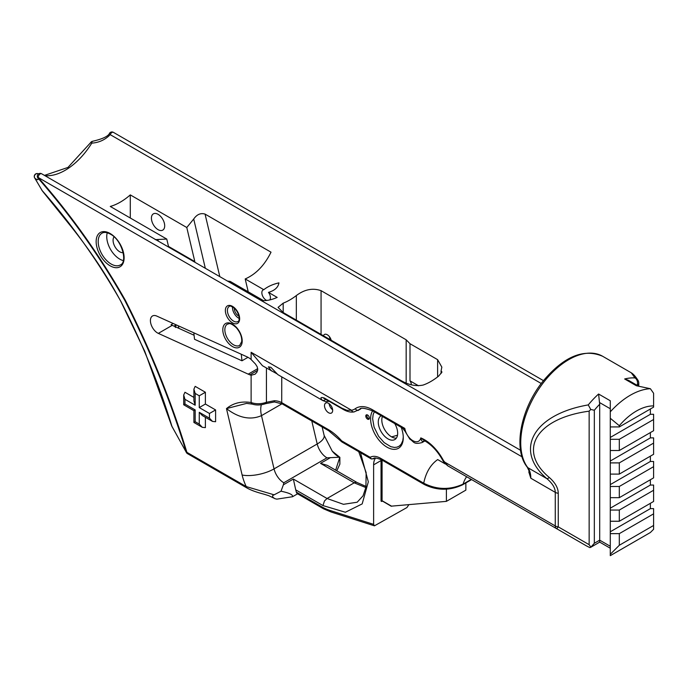 <?xml version="1.0" encoding="UTF-8"?>
<svg xmlns="http://www.w3.org/2000/svg" width="688" height="688" viewBox="0 0 688 688"><rect width="100%" height="100%" fill="white"/><g stroke="black" fill="none" stroke-linecap="round" stroke-linejoin="round"><path stroke-width="1.03" d="M195.177 393.433L199.262 395.789L199.262 407.58L209.47 413.479L209.47 418.192L199.262 412.301L202.324 415.535L212.532 421.426L215.602 421.727L215.602 409.936L205.385 404.045L205.385 392.255L195.177 386.355L193.904 389.159L193.904 400.949L195.177 405.223L195.177 393.433L193.904 389.159M209.47 418.192L212.532 421.426M199.262 412.301L199.262 424.092L202.324 427.325L205.385 427.626L205.385 417.298M199.262 424.092L195.177 421.727L193.904 422.466L202.324 427.325M195.177 421.727L195.177 409.936L193.904 410.676L193.904 422.466M195.177 409.936L184.96 404.045L183.696 404.776L193.904 410.676M184.96 404.045L184.96 399.324L183.696 395.058L184.96 392.255L193.904 397.415M199.262 395.789L205.385 392.255M199.262 407.58L205.385 404.045M209.47 413.479L215.602 409.936M173.144 323.498L171.071 324.693A10.105 5.839 -120 0 0 172.241 325.338L194.085 335.245M248.213 374.143L158.317 333.379A10.105 5.839 60 0 1 151.111 324.564A10.105 5.839 60 0 1 152.504 315.973A10.105 5.839 60 0 1 156.795 316.084L246.975 356.814A10.105 5.839 60 0 1 248.42 357.597A10.105 5.839 60 0 1 251.12 359.532L255.463 364.029L257.2 366.781L257.751 369.525L256.977 372.105L255.119 374.177L251.12 375.244A10.105 5.839 60 0 1 249.864 374.848L248.213 374.143L257.716 368.656M528.771 471.83L530.818 478.229L555.268 492.35L555.268 525.942L444.207 461.82L443.846 462.241L447.776 465.836M241.29 354.397L241.97 360.787L247.972 357.321M241.97 360.787L194.515 339.27L193.835 332.88M194.3 261.904L194.824 261.612L186.783 227.513L193.715 219.016L205.325 268.277M155.23 239.63L166.763 239.063L168.663 247.104M266.712 300.441A6.063 3.5 60 0 1 261.844 292.727A6.063 3.5 60 0 1 263.1 289.949A6.063 3.5 60 0 1 263.805 289.7L245.195 278.95C255.919 274.237 264.527 265.319 271.02 252.178L205.058 214.097C200.698 212.773 196.914 214.407 193.715 219.016M277.187 373.937L262.489 365.749L251.12 352.29L351.499 410.246L346.941 410.297L341.953 408.208A2.89 1.668 120 0 0 342.495 408.999C346.726 411.562 350.57 412.533 354.019 411.914L354.019 411.914A2.89 2.305 -99.5 0 1 351.499 410.246A25.998 15.007 60 0 0 355.24 408.724A32.818 18.946 -120 0 1 372.526 409.781A2.89 1.668 120 0 0 373.128 411.106L402.42 428.013L404.819 430.929L404.819 428.418L372.526 409.781M265.731 403.65A2.89 1.496 -113.3 0 0 265.792 403.624A2.89 1.496 -113.3 0 0 266.437 402.282C261.044 404.148 255.936 404.226 251.12 402.532C241.393 401.027 233.18 403.056 226.472 408.612C238.779 418.02 250.458 420.359 261.492 415.638L282.003 403.796M176.412 324.977L174.528 326.379M175.93 325.57L175.371 327.505M37.831 173.651A2.89 2.356 114.8 0 1 38.347 173.806A2.89 2.356 114.8 0 1 38.502 173.892A56.321 32.517 120 0 0 38.537 173.909L38.502 173.892A2.89 2.709 125 0 0 34.873 178.201C37.522 180.247 38.545 180.196 37.935 178.037C70.769 215.413 99.751 256.228 124.872 300.501C149.975 349.968 170.443 400.536 186.276 452.188L172.009 426.569C158.808 383.62 141.788 341.936 120.942 301.499C98.281 261.543 71.982 224.529 42.054 190.456L34.873 178.201A2.89 2.245 -30.4 0 1 34.649 177.9A2.89 2.245 -30.4 0 0 34.649 177.9A2.89 2.245 -30.4 0 1 34.4 177.031M44.823 175.603A56.321 32.517 120 0 0 91.771 143.138C99.063 142.614 105.204 139.784 110.2 134.642A2.89 1.015 -144 0 1 109.607 133.154A2.89 1.015 -144 0 1 109.607 133.145A2.89 2.89 0 0 1 113.391 132.345L113.391 132.345A2.89 1.668 -60 0 0 110.2 134.642L541.241 383.5M321.064 290.663L406.161 339.795L409.996 343.708L437.62 359.661L441.842 367.125L441.06 370.995L441.98 372.053L438.634 376.104A56.321 32.517 -60 0 1 423.12 385.065C416.378 386.458 409.257 385.099 401.775 381.006L283.181 312.533L278.055 307.39L283.181 303.159A56.321 32.517 120 0 0 296.33 295.565C304.483 289.416 312.722 287.782 321.064 290.663L321.064 334.402M227.487 281.065L230.231 281.435L263.478 300.622A56.321 32.517 -60 0 0 277.161 297.405L268.466 292.383A6.063 3.5 60 0 1 269.782 299.916M263.805 289.7C267.744 286.543 272.783 284.264 278.932 282.863C278.201 287.386 274.71 290.56 268.466 292.383M166.763 239.063L110.269 206.452A56.321 32.517 -60 0 0 130.29 194.893L186.783 227.513M248.23 291.824L245.195 278.95M176.145 324.856L173.969 326.121M123.298 260.589A18.344 10.587 60 0 1 110.544 249.426A18.344 10.587 60 0 1 107.251 232.793M239.226 318.458A8.669 5.005 60 0 1 232.501 307.545A8.669 5.005 60 0 1 232.535 306.874M329.268 336.475L330.369 339.777M323.42 335.77A5.779 3.337 60 0 1 324.418 334.471A5.779 3.337 60 0 1 327.299 334.755A5.779 3.337 60 0 1 331.186 340.25M282.321 403.968A2.89 1.66 -60.3 0 1 282.304 403.959L274.469 401.947L274.383 400.726L266.437 402.282L266.437 368.028M246.854 487.912A2.89 1.668 -60 0 1 246.829 487.904L246.829 487.904A2.89 1.668 -60 0 1 246.235 486.579L186.904 452.334A2.89 1.668 120 0 0 187.506 453.65L246.829 487.904C253.322 491.628 262.635 493.743 264.742 494.414L269.017 495.773M234.359 308.155A6.063 3.5 -120 0 0 234.341 308.602A6.063 3.5 -120 0 0 239.028 316.239M335.649 470.153L339.795 457.279L332.252 451.156C334.617 454.003 336.914 455.963 339.141 457.038L339.588 457.236M339.863 457.322L339.863 464.168L336.802 470.816M292.538 496.727L276.808 499.144L274.744 498.637L272.629 497.011L272.654 495.575L281.014 491.215C289.313 492.943 293.157 494.784 292.538 496.727L297.586 493.821M311.784 420.979L317.211 443.975A14.439 8.342 -120 0 0 326.946 457.838L339.244 457.236M330.481 457.606L320.513 463.359L327.359 465.363L357.098 482.529A5.779 3.337 -60 0 1 357.141 482.563M408.861 504.717L406.9 507.572L374.427 525.83L373.618 524.368L329.948 510.427A58.549 33.807 60 0 1 322.964 507.495L323.549 508.81L297.01 493.485L296.279 492.083A10.105 5.839 60 0 0 295.728 489.847L293.355 479.046L283.387 484.799L283.791 482.761A14.439 8.342 60 0 1 274.048 468.889L261.492 415.638A23.108 13.339 -120 0 1 261.337 404.793M281.014 491.215L283.387 484.799M637.303 385.426A5.779 3.337 0 0 0 638.774 383.207A5.779 5.779 0 0 0 637.931 380.197L637.931 380.197A5.779 5.418 148.7 0 0 634.99 377.936A5.779 4.541 93.8 0 1 637.157 385.349M637.931 380.197C635.463 376.388 633.235 373.919 631.257 372.793L634.99 377.936A67.871 39.19 120 0 0 624.652 378.976L628.35 380.258L638.43 386.08M624.652 378.976L636.34 385.727L650.375 388.711A67.871 39.19 120 0 0 610.282 411.854L610.282 400.769L598.594 394.018L599.497 402.514L610.282 408.741M594.329 410.246A62.101 35.853 -60 0 1 599.704 404.217L599.704 540.166L594.329 543.271L594.329 410.246L590.743 409.463L588.257 404.914C533.346 414.382 513.308 450.15 546.926 478.685C552.421 483.363 555.207 487.912 555.268 492.35A5.779 3.337 180 0 0 558.26 493.27C558.183 487.947 555.199 482.692 549.308 477.489A5.779 1.591 131.1 0 1 546.926 478.685L527.808 467.651A67.871 39.19 120 0 1 539.022 388.703A67.871 39.19 120 0 1 602.671 356.289L631.249 372.793M619.312 533.639L653.6 513.841L653.6 529.287L650.375 532.512L610.282 555.655L610.282 533.639L619.312 533.639L619.312 545.266L610.282 554.296M610.282 546.272L599.704 540.166L599.704 542.118L610.282 548.233M594.329 543.271L590.906 547.149L589.805 547.596L586.271 545.79L447.854 465.879L443.493 460.607L442.977 460.779L443.846 462.233M590.743 409.463L589.143 411.166L589.143 544.69L590.906 547.149L589.805 547.596M445.274 463.961L437.697 459.584A82.56 47.661 -120 0 0 437.362 459.816A82.56 47.661 -120 0 0 433.079 463.583C428.486 468.528 425.365 475.064 423.722 483.191A2.89 1.668 120 0 0 424.307 484.507A2.89 1.668 120 0 0 424.315 484.507A2.89 1.668 120 0 0 424.367 484.533M444.508 461.992L447.854 465.879L556.463 528.582A5.779 0.851 -60 0 0 558.26 526.853L558.26 493.27M589.143 544.69L558.26 526.853A5.779 3.337 180 0 1 555.268 525.942A5.779 3.337 120 0 0 556.463 528.582L586.271 545.79M372.664 410.839A23.108 13.339 -120 0 0 377.101 437.628A23.108 13.339 -120 0 0 398.498 448.266A23.108 13.339 -120 0 0 403.28 437.688A23.108 13.339 -120 0 0 401.216 427.317M328.58 403.323A5.779 3.337 60 0 1 332.356 408.414A5.779 3.337 60 0 1 331.47 413.041A5.779 3.337 60 0 1 325.699 409.704A5.779 3.337 60 0 1 325.699 403.039A5.779 3.337 60 0 1 328.58 403.323M367.581 415.01A2.528 1.462 60 0 1 369.232 417.238A2.528 1.462 60 0 1 368.845 419.267A2.528 1.462 60 0 1 366.317 417.805A2.528 1.462 60 0 1 366.317 414.89A2.528 1.462 60 0 1 367.581 415.01M599.704 404.217L599.497 402.514M424.513 440.75L423.498 441.343C422.2 441.885 421.305 440.741 420.798 437.895L424.479 440.69M529.227 471.271L530.818 478.229A28.879 16.675 120 0 0 527.808 467.651A2.89 2.296 -37.4 0 1 527.257 467.169L529.227 471.271M650.375 388.711L653.6 393.252L653.6 405.92A52.864 30.521 120 0 0 619.312 425.709L610.282 418.261L610.282 533.639M610.282 418.261L610.282 411.854M610.282 439.305L619.312 439.305L653.6 419.508L653.6 414.296L650.375 414.296L650.375 408.99M650.375 432.58L650.375 437.886L653.6 437.886L653.6 454.295L619.312 474.092L610.282 474.092M650.375 456.161L650.375 461.467L653.6 461.467L653.6 477.876L619.312 497.673L610.282 497.673M650.375 479.742L650.375 485.049L653.6 485.049L653.6 501.457L619.312 521.255L610.282 521.255M650.375 503.324L650.375 508.63L653.6 508.63L653.6 513.841M187.506 453.65A2.89 2.89 0 0 1 186.422 452.558A2.89 2.245 -29.1 0 1 186.422 452.549A2.89 2.245 -29.1 0 1 186.276 452.188A2.89 0.722 160.5 0 0 186.904 452.334C171.106 400.726 150.586 350.046 125.345 300.295C100.078 255.79 71.01 214.837 38.15 177.452A2.89 0.654 140.5 0 0 37.935 178.037A2.89 2.666 -22.9 0 1 37.53 177.392A2.89 2.89 0 0 1 41.641 173.772L41.641 173.772A2.89 1.668 -60 0 0 39.414 174.546A2.89 1.668 -60 0 0 38.15 177.452L522.029 456.815M263.504 494.044L264.742 494.423M274.013 494.792L246.235 486.579A37.548 21.681 -120 0 1 242.124 475.004A23.108 8.712 -13.3 0 0 274.048 468.889L317.211 443.975A23.108 8.712 -13.3 0 0 324.117 435.349L322.139 426.956M42.733 191.359L42.054 190.456A2.89 2.245 149.6 0 1 41.822 190.155A2.89 2.245 149.6 0 1 41.796 190.103M171.682 425.889L144.764 351.31L120.718 301.189C104.077 270.35 86.292 245.642 70.537 225.905L42.45 191.049L34.649 177.9A2.89 2.89 0 0 1 38.347 173.806L38.545 173.901M92.725 141.246A2.89 1.299 -99.4 0 0 92.665 141.246A2.89 1.299 -99.4 0 0 91.771 143.138L90.678 142.579L67.949 167.442L44.462 175.397M441.06 370.995L441.06 373.55M409.996 343.708L409.996 380.851L418.536 385.779M411.295 384.755A17.527 10.122 0 0 0 411.295 384.669A17.527 10.122 0 0 0 409.996 380.851M194.824 261.612L168.5 246.407M130.29 194.893L130.29 218.001M164.699 225.819A9.383 5.418 60 0 1 162.755 230.119A9.383 5.418 60 0 1 153.364 224.701A9.383 5.418 60 0 1 153.364 213.856A9.383 5.418 60 0 1 160.605 216.376A9.383 5.418 60 0 1 164.699 225.819M114.062 236.853A9.383 5.418 -120 0 0 115.025 246.837A9.383 5.418 -120 0 0 123.186 252.668M374.083 458.414L371.382 458.982L370.17 457.305L341.652 440.845L341.919 441.971L371.382 458.982M471.59 479.579L470.669 480.138A2.89 1.668 60 0 0 471.177 479.45L463.076 484.128C449.84 490.131 436.725 489.822 423.722 483.191L380.748 458.38A21.225 12.255 -120 0 0 370.17 457.305M242.124 475.004L226.472 408.612L246.579 403.392L252.367 404.131A2.89 2.03 -74.2 0 1 251.12 402.532L251.12 375.244M252.479 404.157A2.89 2.03 -74.2 0 1 252.367 404.131C256.34 405.413 260.821 405.249 265.8 403.624A2.89 1.496 -113.3 0 0 265.8 403.624L274.469 401.947M373.618 524.368L373.618 464.847A18.344 10.587 60 0 1 375.579 458.062M358.723 451.672L366.145 472.579L365.913 487.336L363.032 495.85L357.167 502.223L343.475 504.313L327.049 498.499L324.461 500.976L322.964 505.577L345.385 512.25L362.18 503.9L368.321 481.841L360.512 452.704M293.355 479.046L327.049 498.499L354.208 482.821A5.779 3.337 -60 0 1 357.038 482.503A5.779 3.337 -60 0 1 357.098 482.529M397.501 435.22L391.627 436.889M391.171 506.17L446.4 501.363L465.853 490.131L465.853 482.924M391.687 506.248L382.072 500.701L382.081 460.126M446.4 501.363L446.4 489.185M610.282 510.057L619.312 510.057L653.6 490.26M619.312 510.057L619.312 521.255M610.282 486.476L619.312 486.476L653.6 466.679M619.312 486.476L619.312 497.673M610.282 462.895L619.312 462.895L653.6 443.098M619.312 462.895L619.312 474.092M619.312 439.305L619.312 450.511L610.282 450.511M653.6 419.508L653.6 430.714L619.312 450.511M369.25 418.786A2.528 1.462 60 0 1 367.34 417.22A2.528 1.462 60 0 1 366.936 414.778M653.6 405.92L653.6 407.133L619.312 426.93L610.282 426.93M619.312 425.709L619.312 426.93M619.312 545.266L653.6 525.469M610.282 531.772L650.375 508.63M610.282 508.191L650.375 485.049M610.282 484.61L650.375 461.467M610.282 461.029L650.375 437.886M610.282 437.448L650.375 414.296M394.757 423.593A13.717 7.921 60 0 1 394.826 439.546A13.717 7.921 60 0 1 381.109 431.625A13.717 7.921 60 0 1 381.109 415.784A13.717 7.921 60 0 1 381.169 415.75M396.365 438.118A13.717 7.921 60 0 1 385.246 430.559A13.717 7.921 60 0 1 382.416 416.464M332.639 409.79A5.779 3.337 60 0 1 329.096 403.658M402.833 427.274C401.732 427.91 402.394 428.289 404.819 428.418A11.55 6.674 60 0 0 412.723 440.595A11.55 6.674 60 0 0 420.798 437.895A35.853 20.7 -120 0 1 443.493 460.607M271.45 370.927L268.372 366.833L270.891 367.323L277.875 374.633L322.835 400.588L325.699 401.637A2.89 2.313 100.4 0 0 327.918 400.588M325.605 399.246A2.89 2.356 -54.1 0 1 322.251 400.21C320.006 397.647 320.694 396.916 324.306 398.017A2.89 1.668 120 0 0 324.848 398.816L342.495 408.999M354.647 411.691A2.89 2.305 -99.5 0 1 354.019 411.914L360.693 408.956M184.96 399.324L195.177 405.223M249.864 374.848L257.647 370.35M251.12 352.29L251.12 359.532M232.501 322.87A10.105 5.839 -120 0 0 238.693 314.063A10.105 5.839 -120 0 0 226.318 306.917A10.105 5.839 -120 0 0 232.501 322.87M232.501 346.571A13.717 7.921 -120 0 0 240.903 334.617A13.717 7.921 -120 0 0 224.107 324.917A13.717 7.921 -120 0 0 232.501 346.571M110.132 233.507A19.789 11.421 -120 0 0 98.023 250.742A19.789 11.421 -120 0 0 122.249 264.734A19.789 11.421 -120 0 0 110.132 233.507M158.317 333.379L172.241 325.338M157.973 239.656L158.317 241.135M219.816 276.636L205.058 214.097M120.323 264.949A18.344 10.587 60 0 1 101.987 254.362A18.344 10.587 60 0 1 101.987 233.189C104.069 231.933 106.889 232.26 110.433 234.169C121.905 239.837 127.839 262.343 120.323 264.949M233.524 321.098A8.669 5.005 60 0 1 227.401 310.486A8.669 5.005 60 0 1 229.19 306.521C229.405 305.326 231.366 306.1 235.081 308.835C241.479 316.661 238.693 322.405 237.859 321.528A8.669 5.005 60 0 1 233.524 321.098M233.524 344.8A12.272 7.086 60 0 1 224.847 329.767A12.272 7.086 60 0 1 227.393 324.151C229.25 324.048 229.414 321.709 236.276 327.651C240.181 332.218 241.995 336.845 241.72 341.54L239.665 345.41A12.272 7.086 60 0 1 233.524 344.8M281.753 376.878L281.71 402.635A2.89 1.66 -60.3 0 0 282.304 403.959L328.666 430.722A2.89 1.668 -60 0 1 328.064 429.398L281.71 402.635A11.55 6.674 0 0 0 274.383 400.726M406.161 339.795L406.161 383.035M178.295 325.837L178.889 328.357M322.913 507.469L296.279 492.083M329.948 510.427A2.89 1.995 107.7 0 0 331.109 512.001L374.427 525.83M322.964 507.495A2.89 1.746 117.5 0 0 323.678 508.879A2.89 1.746 117.5 0 0 323.687 508.879L323.609 508.836M598.594 394.018A67.871 39.19 120 0 0 588.257 404.914M549.308 477.489C516.912 450.425 536.219 418.278 589.143 411.166M341.652 440.845A44.152 25.49 -120 0 0 328.064 429.398M437.62 359.661L437.62 376.912M466.619 476.715A55.023 31.768 60 0 0 463.076 484.128A2.89 1.668 60 0 1 462.56 484.816L470.669 480.138M380.748 458.38A2.89 1.668 120 0 0 381.341 459.696L424.315 484.507C436.983 490.69 449.728 490.802 462.56 484.816M373.094 458.991A18.344 10.587 60 0 1 373.618 458.647C373.687 457.486 376.259 457.83 381.341 459.696M373.618 464.847L381.04 460.564A18.344 10.587 60 0 1 381.066 459.541M295.728 489.847L322.964 505.568M320.513 463.359L354.208 482.821L365.861 487.594M283.791 482.761L326.946 457.838M382.382 501.122L382.072 501.303A1.471 0.851 120 0 1 381.04 500.701L381.04 460.564L382.072 460.564M382.588 501.002L381.04 500.701M403.271 437.086L402.798 440.621L401.242 444.156L399.315 446.099L396.985 447.166L394.439 447.432L390.784 446.675L384.162 442.608L378.589 436.244L374.083 427.128L372.647 418.82L373.128 414.709L374.306 411.777M424.9 440.931L422.097 442.547A14.439 8.333 -120 0 0 423.498 441.343L424.057 440.853M373.128 411.106C364.778 407.941 360.271 407.399 359.609 409.48A29.928 17.277 60 0 0 358.801 409.996L360.374 409.085M355.24 408.724A2.89 2.356 -125.5 0 0 358.801 409.996A28.879 16.675 60 0 1 358.027 410.495M322.251 400.21A20.382 11.765 120 0 0 322.835 400.588M324.306 398.017L341.953 408.208M296.33 295.565L296.33 320.126M283.181 303.159L283.181 312.533M183.696 395.058L183.696 404.776M332.227 451.122L324.117 435.349M323.678 508.879L331.109 512.001M638.774 386.14L638.774 383.207M590.579 547.381L599.704 542.118M447.845 465.871L454.768 469.87M442.977 460.779C437.895 451.5 431.72 444.801 424.444 440.681M171.69 425.898L186.422 452.549M268.879 495.721L273.747 498.078M109.607 133.154C108.334 136.258 102.684 138.959 92.665 141.255A2.89 2.89 0 0 0 90.678 142.579M520.524 450.253L41.641 173.772M543.451 380.636L113.391 132.345M328.666 430.722L341.781 441.851M366.068 486.45L357.038 482.503M602.671 356.289C583.613 348.162 563.67 356.53 542.849 381.401C520.747 408.758 512.715 449.264 527.257 467.169M382.227 500.967L391.205 506.222M424.057 440.862L424.642 440.767M324.487 398.163L323.79 398.378L324.848 398.816M329.182 401.31L325.699 401.637M422.097 442.547C413.333 444.895 413.961 441.55 409.816 439.116L404.819 430.929"/></g></svg>
